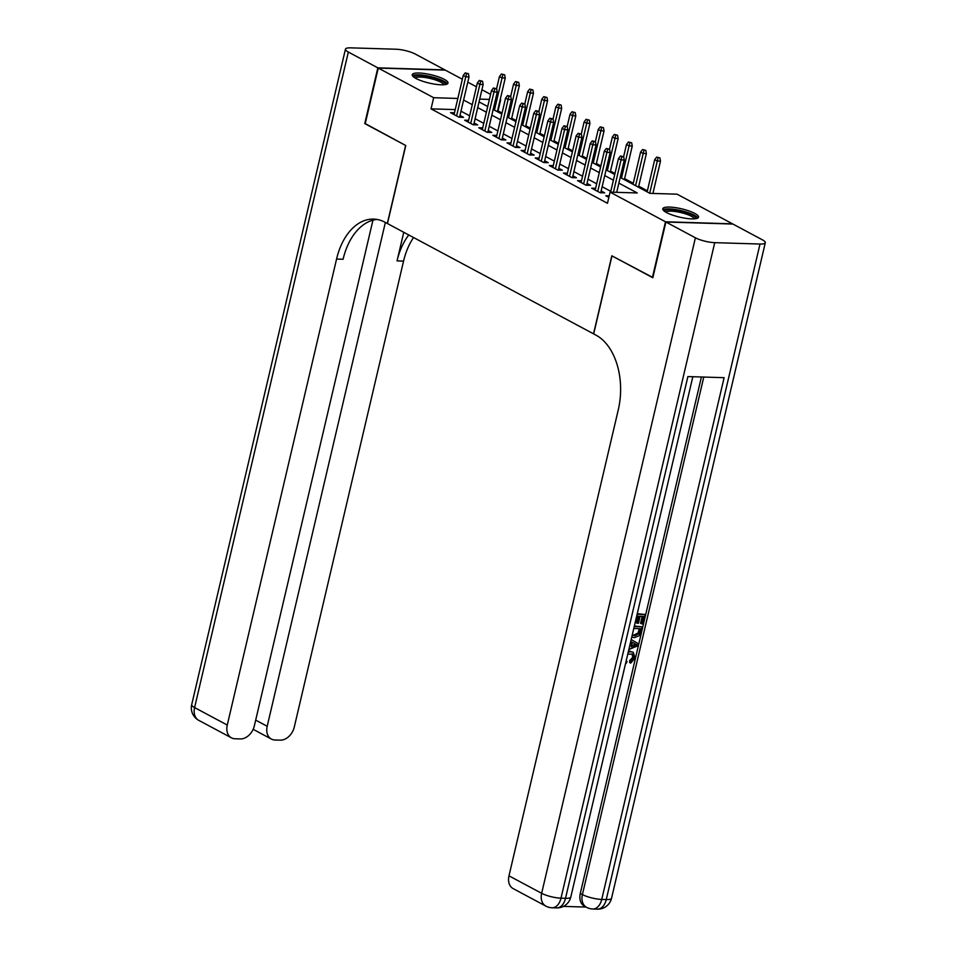 <?xml version="1.0" encoding="UTF-8"?>
<svg xmlns="http://www.w3.org/2000/svg" width="957" height="957" viewBox="0 0 957 957"><rect width="100%" height="100%" fill="white"/><g stroke="black" fill="none" stroke-linecap="round" stroke-linejoin="round"><path stroke-width="1.44" d="M666.515 212.55A18.362 4.271 -166.8 0 1 662.758 208.782A18.362 4.271 -166.8 0 1 675.283 207.609A18.362 4.271 -166.8 0 1 694.758 213.411A18.362 4.271 -166.8 0 1 698.526 217.179A18.362 4.271 -166.8 0 1 685.99 218.352A18.362 4.271 -166.8 0 1 666.515 212.55M415.984 78.474A18.362 4.271 -166.8 0 1 412.228 74.706A18.362 4.271 -166.8 0 1 424.752 73.533A18.362 4.271 -166.8 0 1 444.239 79.335A18.362 4.271 -166.8 0 1 447.996 83.103A18.362 4.271 -166.8 0 1 435.471 84.276A18.362 4.271 -166.8 0 1 415.984 78.474M652.877 277.53L611.834 255.806L593.531 333.837L387.465 223.567L405.768 145.524L365.191 123.812L378.266 68.067L445.268 70.112L462.339 79.24M467.794 82.158L476.454 86.8M481.909 89.719L490.57 94.348M502.066 113.046L498.047 110.904L500.667 99.755M647.387 190.826L638.726 186.196M633.271 183.266L624.622 178.636M614.98 173.48L610.506 171.088M600.864 165.932L596.39 163.527M586.749 158.372L582.275 155.979M572.633 150.823L568.159 148.419M558.517 143.263L554.043 140.87M544.413 135.715L539.927 133.322M530.298 128.154L525.824 125.762M516.182 120.606L511.708 118.213M620.196 177.428L649.923 193.35L677.089 194.175L732.488 223.818L665.486 221.785L610.087 192.13L637.254 192.955L618.856 183.122M609.214 195.85L605.781 195.754L608.855 197.393M595.613 188.314L591.665 188.194L600.135 192.728L604.668 192.871L601.128 190.981M581.497 180.765L577.55 180.646L586.019 185.18L590.553 185.311L587.012 183.421M567.381 173.205L563.434 173.085L571.903 177.619L576.437 177.763L572.908 175.873M553.266 165.657L549.33 165.537L557.787 170.071L562.321 170.202L558.792 168.312M539.162 158.096L535.214 157.977L543.684 162.511L548.205 162.654L544.677 160.764M525.046 150.548L521.098 150.428L529.568 154.962L534.09 155.094L530.561 153.204M510.93 143L506.983 142.868L515.452 147.402L519.974 147.545L516.445 145.655M496.815 135.439L492.867 135.32L501.336 139.854L505.87 139.985L502.329 138.095M482.699 127.891L478.751 127.771L487.221 132.293L491.754 132.437L488.214 130.547M468.583 120.331L464.635 120.211L473.105 124.745L477.639 124.889L474.11 122.998M455.221 109.6L431.045 108.859L607.468 203.279L610.087 192.13M610.793 191.34L602.132 186.711M596.678 183.792L588.017 179.162M582.562 176.244L573.901 171.602M568.446 168.683L559.785 164.054M554.33 161.135L545.681 156.493M540.215 153.575L531.566 148.945M526.099 146.026L517.45 141.397M511.995 138.466L503.334 133.836M497.879 130.918L489.218 126.288M483.763 123.357L475.103 118.728M469.648 115.809L460.987 111.179M454.467 112.782L450.532 112.663L458.989 117.197L463.523 117.328L459.994 115.438M652.411 277.518L665.486 221.785M431.045 108.859L433.665 97.71L378.266 68.067M457.829 98.451L433.665 97.71M613.401 180.191L604.752 175.562M599.285 172.643L590.636 168.013M585.17 165.094L576.521 160.453M571.066 157.534L562.405 152.905M556.95 149.986L548.289 145.344M542.834 142.426L534.173 137.796M528.719 134.877L520.058 130.248M514.603 127.317L505.954 122.687M500.487 119.769L491.838 115.139M486.371 112.22L477.722 107.579M472.268 104.66L463.607 100.03M479.05 101.897L487.711 106.526M493.166 109.457L501.827 114.086M507.282 117.005L515.943 121.635M521.398 124.554L530.046 129.195M535.513 132.114L544.162 136.743M549.629 139.662L558.278 144.304M563.733 147.222L572.394 151.852M577.849 154.771L586.509 159.4M591.964 162.331L600.625 166.961M606.08 169.879L614.741 174.509M489.386 99.408L479.708 99.121M459.575 117.209L469.026 76.931L465.76 76.823L456.597 115.905M466.609 73.653L468.416 73.701L465.198 72.899L466.609 73.653L465.76 76.823L463.224 75.471L454.061 114.553M469.026 76.931L468.416 73.701M465.198 72.899L463.224 75.471M504.638 74.813L501.408 74L504.638 74.813L505.248 78.031L501.982 77.936L499.446 76.572L496.575 88.774M502.82 74.754L494.434 110.127M505.248 78.031L497.353 111.694M499.446 76.572L501.408 74M414.202 77.397A15.898 3.696 -166.8 0 1 435.519 78.462A15.898 3.696 -166.8 0 1 445.029 84.635M443.761 84.766A14.714 3.421 13.2 0 0 434.825 79.742A14.714 3.421 13.2 0 0 415.29 78.079M447.29 83.941A18.255 4.247 13.2 0 0 436.38 78.127A18.255 4.247 13.2 0 0 412.479 75.77M664.732 211.473A15.898 3.696 -166.8 0 1 686.037 212.538A15.898 3.696 -166.8 0 1 695.56 218.71M694.28 218.842A14.714 3.421 13.2 0 0 685.356 213.818A14.714 3.421 13.2 0 0 665.809 212.155M697.82 218.017A18.255 4.247 13.2 0 0 686.911 212.203A18.255 4.247 13.2 0 0 663.01 209.846M365.239 123.597L405.624 145.452L387.322 223.483L384.917 222.203A58.867 37.61 -88.3 0 0 373.637 219.105A58.867 37.61 -88.3 0 0 336.565 259.06L227.264 725.059A14.128 10.36 118.2 0 0 231.462 737.847A14.128 10.36 118.2 0 0 234.991 738.768L240.339 738.936A14.128 10.36 118.2 0 0 254.335 725.885L372.955 220.158M377.836 67.839L444.849 69.885L415.35 54.094A14.128 3.29 13.2 0 0 396.007 49.226L350.74 47.85A14.128 3.29 13.2 0 0 345.453 49.154A14.128 3.29 13.2 0 0 348.336 52.049L377.836 67.839L364.761 123.585M385.372 222.443L267.194 726.279A14.128 10.36 118.2 0 0 271.393 739.067A14.128 10.36 118.2 0 0 274.922 739.988L280.269 740.156A14.128 10.36 118.2 0 0 294.266 727.105L403.567 261.105A58.867 37.61 -88.3 0 1 413.568 237.527M408.771 234.967A58.867 37.61 -88.3 0 0 397.047 260.902L403.758 232.288M376.891 219.428A58.867 37.61 -88.3 0 0 343.085 259.263L336.565 259.06M628.45 651.227L633.271 652.267L635.077 658.057L630.711 663.117L629.574 662.507L629.694 660.605L632.721 657.315L632.027 653.858M637.254 613.688L645.15 614.49L642.937 623.928L641.692 623.892L640.556 623.282L642.195 616.308M641.692 623.892L643.451 616.344L640.113 616.236L638.463 623.27L637.206 623.234L636.082 622.624L637.601 616.164M563.434 906.387L586.091 907.08M545.849 906.1A14.128 14.128 0 0 0 552.093 907.774A14.128 9.02 91.7 0 0 560.993 898.18A14.128 3.29 -166.8 0 1 541.65 893.312A14.128 10.36 118.2 0 0 545.849 906.1L513.179 888.622A14.128 10.36 -61.8 0 1 508.98 875.834L541.65 893.312L695.404 237.791A14.128 3.29 13.2 0 0 714.735 242.659L560.993 898.18L565.515 898.324L687.892 376.58L724.114 377.68L601.738 899.424A14.128 3.29 -166.8 0 1 582.406 894.556A14.128 10.36 118.2 0 0 586.605 907.344L584.488 906.219A14.128 10.36 -61.8 0 1 580.289 893.431L582.406 894.556L703.778 377.058M701.409 376.986L580.289 893.431M634.359 626.034L642.255 626.847L639.24 635.699L634.312 637.661L631.835 637.063M695.404 237.791L665.905 222.012L652.83 277.745L611.978 255.878L593.675 333.921L596.067 335.201A58.867 37.61 91.7 0 1 618.282 409.823L508.98 875.834M714.735 242.659L760.014 244.035A14.128 3.29 13.2 0 0 765.301 242.731A14.128 3.29 13.2 0 0 762.406 239.836L732.906 224.046L665.905 222.012M637.206 623.234L638.857 616.2L636.68 616.141M637.123 614.25L645.15 614.49M634.228 626.596L642.255 626.847M632.242 635.077L634.778 635.771L639.18 633.606L639.922 631.405L640.556 628.689L633.785 628.486M632.266 634.981L633.642 635.161L638.056 633.008L639.3 628.653M634.778 635.771L633.642 635.161M639.18 633.606L638.056 633.008M639.922 631.405L638.798 630.795M631.201 641.68L629.407 647.147M631.189 639.527L638.307 643.702L637.805 645.831L628.857 649.516M636.8 644.731L632.314 642.291L631.249 646.86L636.8 644.731L632.314 642.303M631.512 645.724L635.675 644.121L633.881 643.152M626.153 661.024L627.062 661.443L626.165 660.964M630.711 663.117L630.819 661.215L633.845 657.926L632.685 654.121L627.768 654.169M633.845 657.926L632.721 657.315M630.819 661.215L629.694 660.605M628.211 652.231L631.034 651.717L629.897 651.119M631.034 651.717L633.271 652.267M627.062 661.443L626.261 663.321L625.687 663.069M473.691 124.769L483.141 84.479L479.876 84.383L470.712 123.465M480.713 81.201L482.531 81.261L479.301 80.448L480.713 81.201L479.876 84.383L477.34 83.02L468.176 122.101M483.141 84.479L482.531 81.261M479.301 80.448L477.34 83.02M487.807 132.317L497.257 92.039L493.991 91.932L484.828 131.013M494.829 88.762L496.647 88.81L493.417 87.996L494.829 88.762L493.991 91.932L491.455 90.58L482.28 129.662M497.257 92.039L496.647 88.81M493.417 87.996L491.455 90.58M501.923 139.866L511.361 99.588L508.107 99.492L498.944 138.574M508.945 96.31L510.763 96.37L507.533 95.556L508.945 96.31L508.107 99.492L505.571 98.128L496.396 137.21M511.361 99.588L510.763 96.37M507.533 95.556L505.571 98.128M516.026 147.426L525.477 107.148L522.223 107.04L513.06 146.122M523.06 103.858L524.867 103.918L521.649 103.105L523.06 103.858L522.223 107.04L519.675 105.689L510.512 144.758M525.477 107.148L524.867 103.918M521.649 103.105L519.675 105.689M518.742 82.362L515.524 81.548L518.742 82.362L519.352 85.58L516.098 85.484L513.562 84.12L510.691 96.334M516.936 82.302L508.55 117.687M519.352 85.58L511.457 119.242M513.562 84.12L515.524 81.548M532.858 89.91L529.64 89.109L532.858 89.91L533.468 93.14L530.214 93.044L527.666 91.681L524.807 103.882M531.051 89.862L522.666 125.235M533.468 93.14L525.572 126.791M527.666 91.681L529.64 89.109M546.973 97.47L543.755 96.657L546.973 97.47L547.583 100.688L544.33 100.593L541.782 99.229L538.923 111.443M545.167 97.411L536.769 132.784M547.583 100.688L539.688 134.351M541.782 99.229L543.755 96.657M561.089 105.019L557.871 104.217L561.089 105.019L561.699 108.249L558.433 108.141L555.897 106.789L553.038 118.991M559.283 104.971L550.885 140.344M561.699 108.249L553.804 141.899M555.897 106.789L557.871 104.217M530.142 154.974L539.592 114.696L536.339 114.601L527.163 153.682M537.176 111.419L538.982 111.479L535.764 110.665L537.176 111.419L536.339 114.601L533.791 113.237L524.627 152.319M539.592 114.696L538.982 111.479M535.764 110.665L533.791 113.237M575.205 112.579L571.987 111.766L575.205 112.579L575.815 115.797L572.549 115.701L570.013 114.338L567.154 126.551M573.399 112.519L565.001 147.892M575.815 115.797L567.92 149.459M570.013 114.338L571.987 111.766M544.258 162.534L553.708 122.245L550.454 122.149L541.279 161.231M551.292 118.967L553.098 119.027L549.88 118.213L551.292 118.967L550.454 122.149L547.906 120.785L538.743 159.867M553.708 122.245L553.098 119.027M549.88 118.213L547.906 120.785M589.321 120.127L586.091 119.314L589.321 120.127L589.931 123.357L586.665 123.25L584.129 121.898L581.27 134.1M587.502 120.08L579.117 155.453M589.931 123.357L582.035 157.008M584.129 121.898L586.091 119.314M558.374 170.083L567.824 129.805L564.558 129.709L555.395 168.779M565.408 126.527L567.214 126.575L563.996 125.774L565.408 126.527L564.558 129.709L562.022 128.346L552.859 167.427M567.824 129.805L567.214 126.575M563.996 125.774L562.022 128.346M603.436 127.688L600.206 126.874L603.436 127.688L604.046 130.906L600.781 130.81L598.245 129.446L595.374 141.648M601.618 127.628L593.232 163.001M604.046 130.906L596.151 164.568M598.245 129.446L600.206 126.874M572.489 177.643L581.94 137.353L578.674 137.258L569.511 176.339M579.511 134.076L581.33 134.136L578.1 133.322L579.511 134.076L578.674 137.258L576.138 135.894L566.975 174.975M581.94 137.353L581.33 134.136M578.1 133.322L576.138 135.894M617.552 135.236L614.322 134.423L617.552 135.236L618.15 138.466L614.896 138.358L612.36 137.007L609.489 149.208M615.734 135.176L607.348 170.561M618.15 138.466L610.267 172.116M612.36 137.007L614.322 134.423M586.605 185.191L596.055 144.914L592.79 144.806L583.626 183.888M593.627 141.636L595.445 141.684L592.216 140.882L593.627 141.636L592.79 144.806L590.254 143.454L581.078 182.536M596.055 144.914L595.445 141.684M592.216 140.882L590.254 143.454M631.656 142.796L628.438 141.983L631.656 142.796L632.266 146.014L629.012 145.919L626.464 144.555L623.605 156.757M629.85 142.737L621.464 178.11M632.266 146.014L624.371 179.677M626.464 144.555L628.438 141.983M600.721 192.74L610.159 152.462L606.905 152.366L597.742 191.448M607.743 149.184L609.561 149.244L606.331 148.431L607.743 149.184L606.905 152.366L604.369 151.003L595.194 190.084M610.159 152.462L609.561 149.244M606.331 148.431L604.369 151.003M645.772 150.345L642.554 149.531L645.772 150.345L646.382 153.563L643.128 153.467L640.58 152.103L633.032 184.306M643.965 150.285L635.568 185.658M646.382 153.563L638.486 187.225M640.58 152.103L642.554 149.531M616.703 192.333L624.275 160.022L621.021 159.915L613.437 192.237M621.859 156.745L623.665 156.792L620.447 155.979L621.859 156.745L621.021 159.915L618.473 158.563L610.602 192.142M624.275 160.022L623.665 156.792M620.447 155.979L618.473 158.563M659.887 157.893L656.669 157.092L659.887 157.893L660.497 161.123L657.244 161.027L654.696 159.663L647.147 191.855M658.081 157.845L649.683 193.218M660.497 161.123L652.913 193.434M654.696 159.663L656.669 157.092M397.047 260.902L403.567 261.105M348.336 52.049L194.594 707.57L227.264 725.059M255.686 720.119L267.194 726.279M194.594 707.57A14.128 3.29 -166.8 0 1 191.699 704.675A14.128 14.128 0 0 0 198.793 720.358A14.128 10.36 -61.8 0 1 194.594 707.57M586.605 907.344A14.128 14.128 0 0 0 592.838 909.006A14.128 9.02 91.7 0 0 601.738 899.424L606.26 899.556L760.014 244.035M611.547 898.252A14.128 3.29 -166.8 0 1 606.26 899.556A14.128 9.02 -88.3 0 1 597.359 909.15A14.128 14.128 0 0 0 611.547 898.252L765.301 242.731M570.803 897.008A14.128 3.29 -166.8 0 1 565.515 898.324A14.128 9.02 -88.3 0 1 556.615 907.906A14.128 14.128 0 0 0 570.803 897.008L692.832 376.723M634.407 645.64L633.283 645.042M253.162 729.318L271.393 739.067M345.453 49.154L191.699 704.675M198.793 720.358L231.462 737.847M592.838 909.006L597.359 909.15M552.093 907.774L556.615 907.906M634.79 643.75L635.915 644.348"/></g></svg>
